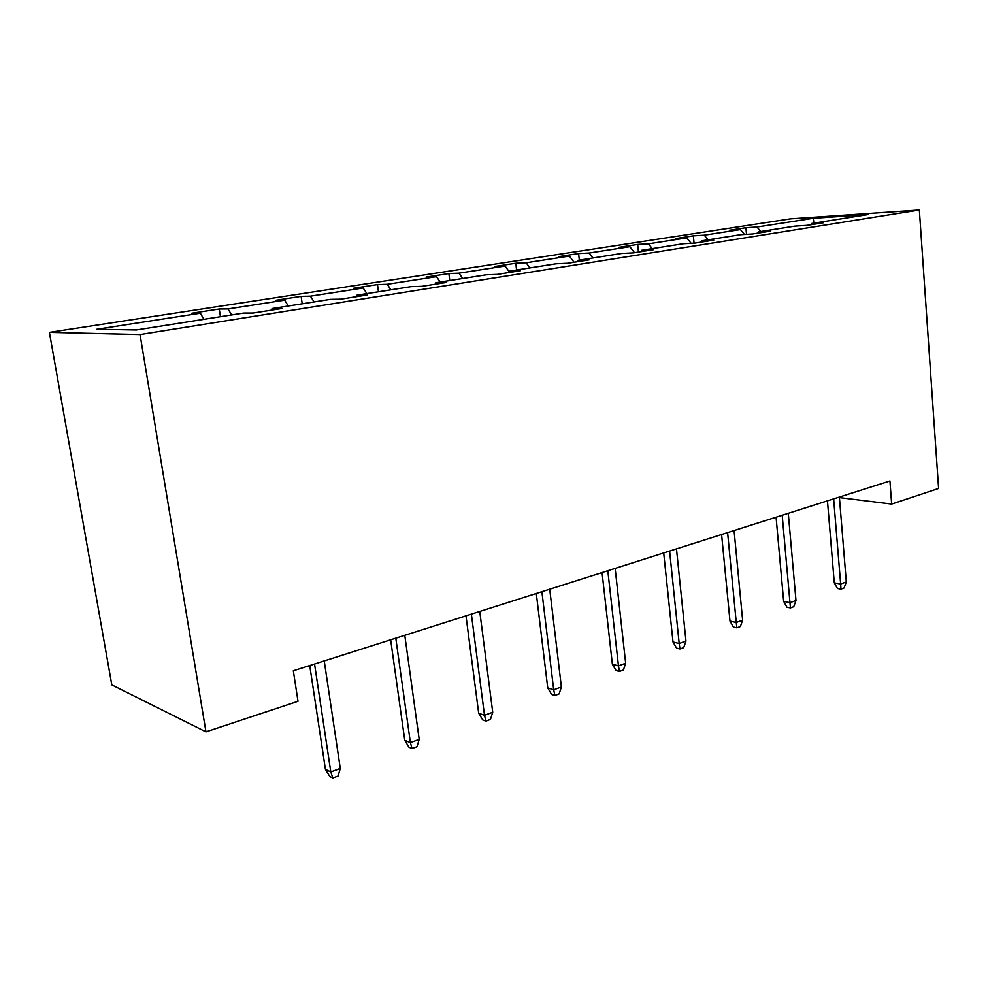 <?xml version="1.0" encoding="UTF-8"?>
<svg xmlns="http://www.w3.org/2000/svg" width="988" height="988" viewBox="0 0 988 988"><rect width="100%" height="100%" fill="white"/><g stroke="black" fill="none" stroke-linecap="round" stroke-linejoin="round"><path stroke-width="1.48" d="M140.037 334.537L205.961 731.861L111.805 684.882L49.4 332.363L790.326 218.867L919.346 210.012L140.037 334.537L49.4 332.363M203.923 319.309L200.342 313.221L191.746 313.245L219.25 309.009L220.448 316.703M760.735 231.513L756.969 227.018L813.248 218.299L868.193 214.569L811.519 223.51L823.646 222.732L806.924 225.375L794.821 226.141L758.352 231.896L770.381 231.155L752.621 233.971L740.617 234.687L701.875 240.8L713.768 240.121L694.873 243.11L683.017 243.764L641.755 250.273L653.488 249.668L633.333 252.854L621.662 253.447L577.647 260.387L589.157 259.856L567.618 263.265L556.182 263.771L509.129 271.181L520.367 270.737L497.297 274.392L486.158 274.812L435.733 282.753L446.625 282.42L421.851 286.335L411.094 286.644L356.927 295.19L367.388 294.967L340.724 299.179L330.424 299.364L272.083 308.565L282 308.478L253.224 313.035L243.493 313.073L136.307 329.967L96.824 329.251L200.342 313.221M231.637 314.937L228.043 308.935L219.25 309.009M228.043 308.935L284.655 300.167L275.504 300.327L301.13 296.375L302.204 303.81M314.098 301.933L310.43 296.178L301.13 296.375M310.43 296.178L363.176 288.002L353.581 288.274L377.49 284.581L378.466 291.781M390.927 289.817L387.222 284.285L377.49 284.581M387.222 284.285L436.486 276.652L426.52 277.023L448.885 273.565L449.775 280.543M462.705 278.505L458.963 273.17L448.885 273.565M458.963 273.17L505.078 266.031L494.815 266.488L515.785 263.24L516.588 270.008M529.914 267.909L526.147 262.771L515.785 263.24M526.147 262.771L569.409 256.065L558.887 256.596L578.598 253.558L579.326 260.116M592.961 257.967L589.181 253.002L578.598 253.558M589.181 253.002L629.85 246.704L619.13 247.296L637.68 244.431L638.47 252.039M652.241 248.618L648.461 243.826L637.68 244.431M648.461 243.826L686.746 237.898L675.866 238.54L693.366 235.848L694.07 243.159M708.063 239.825L704.283 235.181L693.366 235.848M704.283 235.181L740.407 229.587L729.403 230.278L745.928 227.734L746.52 234.341M756.969 227.018L745.928 227.734M839.43 497.594L891.658 504.065L889.929 480.971L293.325 670.778L298.006 701.282L205.961 731.861M271.589 310.133L272.083 308.565M288.311 306.008L284.655 300.167M356.372 296.709L356.927 295.19M366.881 293.609L363.176 288.002M435.128 284.235L435.733 282.753M440.228 282.049L436.486 276.652M508.474 272.626L509.129 271.181M509.005 271.453L505.078 266.031M576.955 261.783L577.647 260.387M574.053 262.24L569.409 256.065M641.027 251.644L641.755 250.273M634.494 252.669L629.85 246.704M701.122 242.122L701.875 240.8M691.118 243.32L686.746 237.898M757.574 233.193L758.352 231.896M744.458 234.465L740.407 229.587M810.728 224.77L811.519 223.51M891.658 504.065L938.6 488.467L919.346 210.012M813.89 223.14L813.248 218.299M827.462 500.842L834.292 582.846L840.652 584.007L833.637 498.878M846.308 581.92L844.123 587.971L840.973 589.132L840.652 584.007L846.308 581.92L839.38 497.05M840.973 589.132L837.441 588.478L834.292 582.846M776.086 517.181L783.657 601.408L789.98 602.692L782.2 515.242M795.982 600.482L793.772 606.681L790.437 607.916L789.98 602.692L795.982 600.482L788.288 513.303M790.437 607.916L786.93 607.2L783.657 601.408M721.598 534.52L729.984 621.082L736.258 622.489L727.613 532.606M742.618 620.143L740.395 626.516L736.863 627.825L736.258 622.489L742.618 620.143L734.084 530.556M736.863 627.825L733.392 627.034L729.984 621.082M663.701 552.947L673.001 641.978L679.188 643.534L669.605 551.069M685.956 641.039L683.721 647.585L679.966 648.98L679.188 643.534L685.956 641.039L676.484 548.871M679.966 648.98L676.533 648.103L673.001 641.978M602.062 572.558L612.362 664.208L618.463 665.912L607.818 570.718M625.663 663.257L623.428 669.988L619.439 671.47L618.463 665.912L625.663 663.257L615.154 568.384M619.439 671.47L616.043 670.506L612.362 664.208M536.299 593.479L547.735 687.895L553.7 689.785L541.893 591.701M561.394 686.956L559.159 693.872L554.886 695.466L553.7 689.785L561.394 686.956L549.723 589.206M554.886 695.466L551.576 694.403L547.735 687.895M465.99 615.845L478.686 713.213L484.503 715.3L471.375 614.128M492.728 712.262L490.493 719.4L485.935 721.092L484.503 715.3L492.728 712.262L479.76 611.461M485.935 721.092L482.7 719.919L478.686 713.213M390.655 639.804L404.771 740.308L410.378 742.618L395.793 638.174M419.196 739.37L416.985 746.718L412.095 748.534L410.378 742.618L419.196 739.37L404.784 635.309M412.095 748.534L408.97 747.237L404.771 740.308M309.738 665.554L325.435 769.393L330.807 771.949L314.555 664.022M340.292 768.454L338.081 776.037L332.833 777.988L330.807 771.949L340.292 768.454L324.237 660.947M332.833 777.988L329.844 776.556L325.435 769.393"/></g></svg>
